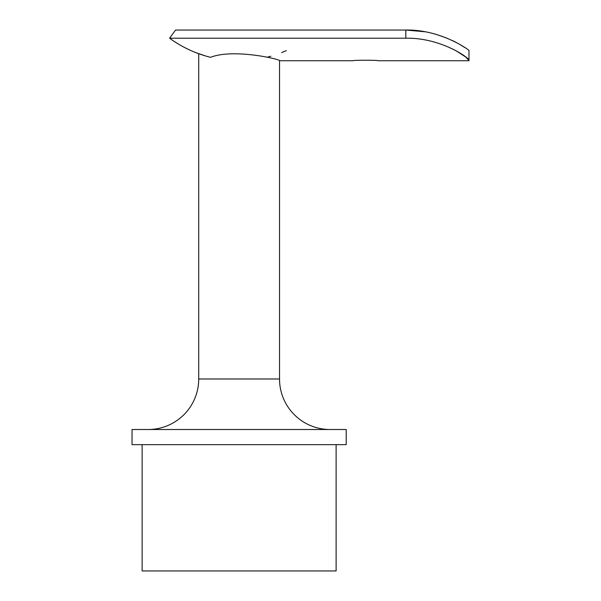 <?xml version="1.0" encoding="UTF-8"?>
<svg xmlns="http://www.w3.org/2000/svg" width="601" height="601" viewBox="0 0 601 601"><rect width="100%" height="100%" fill="white"/><g stroke="black" fill="none" stroke-linecap="round" stroke-linejoin="round"><path stroke-width="0.9" d="M142.136 444.665L142.136 570.95L336.117 570.95L336.117 444.665M132.032 444.665L346.214 444.665L346.214 429.505L132.032 429.505L132.032 444.665M199.472 54L198.713 53.722L198.713 378.991A50.514 50.514 0 0 1 148.199 429.505M198.713 378.991L279.533 378.991A50.514 50.514 0 0 0 330.054 429.505M279.533 378.991L279.533 60.746C281.433 59.507 233.661 48.215 210.545 57.32C195.656 53.609 181.998 47.239 169.58 38.209L175.537 30.05L405.825 30.05C441.57 29.269 471.207 51.318 468.968 50.649L468.968 60.528C470.981 58.943 441.209 37.457 405.825 38.209L169.58 38.209L173.681 41.071M205.467 55.946L201.876 54.819M464.971 47.644L459.48 44.226M456.189 42.423L452.335 40.507M446.746 38.066L437.04 34.663M424.922 31.763L405.825 30.05L405.825 38.209M195.656 52.565L205.407 55.931M279.533 60.746L352.787 60.746C351.998 60.07 378.818 60.07 378.044 60.746L468.968 60.746M455.911 50.649L465.865 57.125L468.968 60.528L468.968 50.649M267.25 57.215L270.818 56.254M281.636 52.595L286.279 50.649M173.809 41.153L179.008 44.421M182.576 46.45L186.4 48.441M186.475 48.478L190.675 50.461M198.721 53.722L206.526 56.254"/></g></svg>
